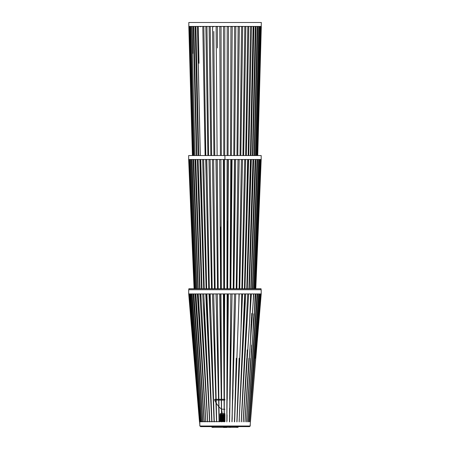 <?xml version="1.0" encoding="UTF-8"?>
<svg xmlns="http://www.w3.org/2000/svg" width="450" height="450" viewBox="0 0 450 450"><rect width="100%" height="100%" fill="white"/><g stroke="black" fill="none" stroke-linecap="round" stroke-linejoin="round"><path stroke-width="0.67" d="M261.107 289.738L260.994 288.743L188.921 288.743L188.809 289.738M261.219 22.5L259.909 22.5M199.474 421.841L188.708 293.912L261.129 293.912L250.414 421.841L261.219 293.912L261.219 289.738L188.696 289.738L188.696 293.906M201.572 421.841L191.481 293.912L200.014 400.849M201.639 421.841L191.998 293.906L191.481 293.906L192.099 293.906L201.741 421.83M202.736 421.841L193.089 293.912L201.251 400.843M202.821 421.841L193.731 293.906L193.089 293.906L193.826 293.906L202.916 421.83M204.232 421.841L195.789 293.906L195.036 293.912L204.137 421.841M209.593 421.841L202.68 293.912L208.524 400.838M209.728 421.841L203.721 293.906L202.68 293.906L209.661 421.83M214.076 421.841L209.002 293.912L214.127 421.83M214.228 421.841L210.178 293.906L209.002 293.906M219.673 293.906L221.619 421.83L220.961 293.906L221.636 399.308L220.95 293.906L219.656 293.912L221.766 421.841M224.387 421.841L223.374 293.906L224.072 399.308L221.276 399.308L219.724 297.473M224.674 293.912L223.374 293.906L224.224 421.83L224.679 293.912M227.109 293.906L226.839 421.841L228.403 293.912L227.098 293.906L228.403 293.906L226.839 421.83M234.467 293.906L232.003 421.841L235.716 293.912L234.467 293.906M244.654 293.906L239.119 421.836L245.734 293.912L244.654 293.906M241.346 421.841L248.608 293.906L241.279 421.83L248.681 293.906L247.68 293.906L241.222 421.841M247.691 421.83L257.676 293.906L257.096 293.906L247.719 421.841M248.732 421.83L259.11 293.906L258.649 293.906L248.777 421.841M200.087 421.65L200.638 421.65L199.817 421.65L199.822 426.004L250.093 426.004L261.219 293.912M227.104 295.599L226.974 358.324M230.811 294.401L230.124 358.284M234.433 295.599L233.224 358.307M234.484 421.841L236.239 358.262M236.863 421.841L239.13 358.234M244.575 295.757L241.869 358.29M243.152 421.841L246.786 358.262M244.89 421.841L248.912 358.256M246.42 421.841L250.779 358.335M259.678 296.077L254.683 358.284M260.876 293.912L255.375 358.239M250.622 419.366L250.661 418.95M255.679 359.364L255.909 356.625M260.179 293.912L249.626 421.841L259.847 293.912M251.032 393.193L259.003 293.906L258.548 293.906L259.11 293.906L248.833 421.841M249.57 397.53L257.574 293.906L256.995 293.906L257.676 293.906L247.792 421.841M255.898 293.912L246.51 421.841M253.789 293.912L244.997 421.841M251.376 293.912L243.27 421.841M242.572 293.912L237.009 421.841M239.22 293.912L234.636 421.841M229.444 421.83L232.076 293.901L229.607 421.841L230.816 293.912M239.344 418.838L239.192 421.836M235.682 293.906L232.003 421.83M219.184 421.841L216 293.912M216.664 421.841L212.434 293.912M211.764 421.841L205.74 293.912M207.585 421.841L199.856 293.912M205.757 421.841L197.297 293.912M200.706 421.841L190.226 293.912L189.607 293.912M200.025 421.841L189.338 293.912L188.966 293.912L191.042 318.87M199.614 421.841L188.708 293.912M196.65 380.407L189.602 293.912M199.08 401.22L190.727 293.901M205.869 421.841L198.242 293.901M207.709 421.841L200.886 293.901M211.911 421.841L206.854 293.912M216.658 421.639L216.225 403.234M216.135 399.308L213.66 293.912M219.184 421.639L218.959 406.907M218.846 399.308L217.266 293.912M221.715 413.606L221.501 409.207M195.879 293.906L204.322 421.83M239.175 293.901L234.596 421.83M242.516 293.901L236.959 421.83M251.297 293.901L243.191 421.83M253.699 293.901L244.907 421.83M255.803 293.906L247.984 400.421M260.072 293.906L251.91 392.85M260.769 293.906L260.702 294.716M246.431 421.65L253.766 321.683M244.901 421.65L251.297 328.86M243.203 421.639L249.536 321.688M236.964 421.639L241.093 326.728M234.602 421.639L238.123 323.381M232.2 419.304L232.318 405.27M232.436 399.308L232.757 399.308L233.021 389.852M229.534 413.646L229.59 408.223M229.686 399.308L230.029 399.308L232.059 294.716M226.89 399.308L227.244 399.308L228.398 293.906M188.814 293.901L199.935 425.998L224.955 425.998L199.822 426.004M221.732 413.606L221.704 409.916M224.955 409.292L221.422 409.146L221.49 413.606L220.219 413.606L224.162 413.606L221.49 413.606M219.206 421.639L218.987 406.935M218.874 399.308L217.288 293.901L219.212 421.83L216.045 294.716M216.023 293.906L218.514 399.308L215.826 399.308L212.569 296.961M221.411 409.134L218.689 406.609L219.032 421.161M216.697 421.639L216.264 403.301M216.169 399.308L213.699 293.901L216.697 421.83L212.496 294.716M218.661 406.581L215.933 402.716L216.472 419.67M214.268 421.639L211.106 321.694M209.109 295.436L213.289 400.832M211.967 421.83L206.91 293.901L211.967 421.83M205.796 293.906L210.819 400.551M209.784 421.639L205.093 321.699M199.929 293.906L206.325 399.774M197.381 293.906L204.12 395.775M204.311 421.639L197.713 321.705M195.615 300.769L202.736 400.843M202.899 421.639L195.801 321.705M201.724 421.639L194.197 321.711M190.328 293.906L200.706 421.161M200.121 421.644L189.782 294.716M189.703 296.961L199.924 419.67M189.073 293.901L189.141 294.722M199.581 421.83L190.001 307.98M199.727 421.83L189.011 294.716M189.714 293.901L200.138 421.83L189.518 294.716M200.807 421.83L190.395 294.716M201.673 421.83L191.582 293.906L192.099 293.906M202.832 421.83L193.185 293.906L193.826 293.906M204.227 421.83L195.126 293.906M205.841 421.83L199.221 321.688M207.658 421.83L201.611 321.688M203.788 293.906L209.796 421.83M211.821 421.83L207.101 321.694M210.229 293.906L214.279 421.83M199.912 425.784L199.676 422.938M232.009 421.318L232.155 413.949L231.919 421.509M212.023 421.509L211.86 420.666L211.888 421.318M214.318 421.509L214.088 417.302L214.262 421.318M216.692 421.509L216.388 410.197L216.653 421.318M219.054 421.509L218.886 406.828L219.178 421.318M227.222 26.674L227.132 155.548L227.222 26.674L228.521 26.668L228.06 155.548M227.036 288.743L227.081 221.068M230.934 26.674L230.473 155.548L230.934 26.674L232.211 26.668L231.39 155.548M234.579 26.674L233.758 155.548L234.579 26.674L235.828 26.668L234.653 155.548M238.129 26.674L236.947 155.548L238.129 26.674L239.333 26.668L237.808 155.548M241.532 26.674L240.013 155.548L241.532 26.674L242.685 26.668L240.834 155.548M244.766 26.674L242.921 155.548L244.766 26.674L245.846 26.668L243.692 155.548M247.792 26.674L245.638 155.548L247.792 26.674L248.794 26.668L246.352 155.548M245.571 159.727L245.436 167.642L245.571 159.727M250.577 26.674L248.141 155.548L250.577 26.674L251.488 26.668L248.788 155.548M248.062 159.727L247.044 213.48L248.062 159.727M253.091 26.668L250.397 155.548L253.091 26.668L253.901 26.668L250.976 155.548M248.422 249.975L249.024 221.214M255.308 26.674L252.382 155.548L255.308 26.674L256.005 26.668L252.883 155.548M250.588 234.731L249.553 280.266L250.588 234.731M257.203 26.674L254.081 155.548L257.203 26.674L257.788 26.668L254.498 155.548M258.761 26.674L255.471 155.548L258.761 26.674L259.222 26.668L255.803 155.548M255.364 159.722L254.436 196.194L255.364 159.722M259.959 26.674L256.539 155.548L259.959 26.674L260.291 26.668L256.776 155.548M260.786 26.674L257.417 155.548M257.164 159.722L256.236 193.618L257.164 159.722M254.43 273.549L254.914 256.252L254.43 273.549M228.043 159.722L227.576 288.743M227.554 293.906L227.413 336.516M226.958 399.049L226.991 349.627M231.362 159.727L230.535 288.743M230.034 366.671L230.006 371.801M229.551 413.269L229.556 411.441M234.613 159.727L233.432 288.743M232.059 420.801L232.076 417.864M236.43 272.661L236.239 288.743M250.881 159.727L249.896 202.95M252.242 181.929L250.616 249.013M252.101 249.379L251.173 285.784M250.431 306.287L250.729 293.906M250.852 288.743L251.078 279.484M255.69 159.722L255.493 167.051M251.038 329.316L251.235 321.48M255.499 202.511L254.514 238.629M251.376 350.235L251.404 349.234M253.941 253.603L254.751 223.11M257.304 159.722L256.697 181.699M253.89 282.96L253.727 288.743M253.586 293.906L253.507 296.679M253.373 298.665L253.502 293.906M261.304 26.674L257.715 155.548M254.329 276.064L254.796 259.369M257.67 155.548L261.236 26.674M261.332 26.443L188.814 26.443L188.814 22.5L261.332 22.5L257.738 155.548M228.51 26.668L228.049 155.548L228.51 26.719M229.944 377.994L229.989 371.284L229.944 377.994M230.518 288.743L231.339 159.727L230.518 288.743M232.194 26.668L231.368 155.548L232.194 26.719M233.398 288.743L234.579 159.727L233.398 288.743M235.8 26.668L234.619 155.548L235.8 26.719M239.287 26.668L237.769 155.548L239.287 26.719M245.784 26.668L243.63 155.548L245.784 26.719M248.721 26.668L246.285 155.548L248.721 26.719M253.811 26.668L250.886 155.548L253.778 26.668M249.581 212.963L250.791 159.727L249.581 212.963M250.296 258.548L251.831 195.047L250.296 258.548M255.915 26.668L252.787 155.548L255.909 26.719M250.841 294.936L250.869 293.906L250.841 294.936M250.999 288.743L251.708 261.023L250.999 288.743M257.687 26.668L254.396 155.548L257.687 26.719M251.196 325.204L251.336 319.939L251.196 325.204M255.111 177.609L255.589 159.722L255.111 177.609M259.116 26.668L255.696 155.548L259.116 26.719M254.138 248.361L255.066 214.312L254.138 248.361M260.184 26.668L256.669 155.548L260.184 26.719M242.629 26.668L240.784 155.548M260.876 26.668L257.31 155.548M257.192 159.722L256.298 192.054M189.726 26.668L193.005 155.548M193.309 159.722L193.691 173.981L193.309 159.722M196.746 287.201L196.785 288.743L196.746 287.201M192.786 53.426L192.122 26.674M195.435 159.727L196.239 191.993L195.435 159.727M199.597 326.779L199.62 327.803L199.597 326.779M199.007 63.287L198.276 26.674M201.358 181.164L202.972 262.209L201.358 181.164M203.839 26.668L205.841 155.548L203.839 26.668L202.798 26.668L205.099 155.548M205.909 159.727L206.184 177.542L205.909 159.727M214.785 155.548L213.817 31.421M217.491 47.942L217.384 26.674M195.57 262.243L194.895 237.825M192.634 155.548L189.084 26.674M188.955 26.674L192.538 155.548M194.619 230.361L195.345 256.562M196.312 275.738L196.672 288.743M190.845 26.668L190.451 26.668L193.922 155.548M196.616 252.141L195.638 214.493M194.102 155.548L190.744 26.674M190.344 26.674L193.815 155.548M194.653 186.688L195.907 233.145M198.956 346.421L199.018 348.626M192.223 26.668L191.7 26.668L195.058 155.548M198.922 307.654L199.333 323.438M193.944 26.668L193.303 26.668L196.515 155.548M200.256 299.295L200.132 293.906M196.875 155.548L193.849 26.674M193.208 26.674L196.419 155.548M198.928 256.275L199.738 288.743M195.998 26.668L195.244 26.668L198.276 155.548M201.634 288.743L200.655 243.979M198.726 155.548L195.907 26.674M195.154 26.674L198.186 155.548M198.827 182.936L200.621 259.234M198.36 26.668L197.505 26.668L200.317 155.548M197.421 26.674L200.233 155.548M200.323 159.727L201.454 211.343M201.004 26.668L200.053 26.668M207.028 26.668L205.914 26.668L207.917 155.548M208.659 155.548L206.972 26.674M205.858 26.674L207.861 155.548M210.341 26.668L209.166 26.668L210.853 155.548M211.652 155.548L210.296 26.674M209.121 26.674L210.808 155.548M213.817 26.668L212.586 26.668L213.941 155.548M212.552 26.674L213.902 155.548M217.406 26.668L216.141 26.668L217.142 155.548M216.112 26.674L217.119 155.548M217.153 159.727L218.154 288.743M221.079 26.668L219.791 26.668L220.433 155.548M221.344 155.548L221.062 26.674M219.774 26.674L220.416 155.548M221.096 288.743L220.787 227.008M224.696 155.548L224.792 26.674L223.493 26.668L223.768 155.548L223.493 26.668M223.774 159.727L223.926 226.963M224.066 293.906L224.291 399.049M194.912 245.498L194.13 217.282L194.912 245.498M192.409 155.548L188.826 26.674L192.409 155.548M217.176 159.727L217.699 226.89M199.249 197.038L199.963 227.52M199.986 294.823L199.963 293.906L199.986 294.823M199.834 288.743L199.333 268.588L199.834 288.743M199.502 325.98L199.311 318.724L199.502 325.98M195.103 199.401L195.857 227.306M196.779 288.743L191.976 159.722L196.802 288.743M193.427 166.826L193.23 159.722L193.427 166.826M193.118 155.548L189.568 26.668L193.118 155.548M191.239 104.991L189.062 26.668L191.239 104.985M195.171 159.727L195.362 167.158M200.407 159.727L201.757 221.642M202.798 26.668L205.166 155.548M223.779 159.727L224.055 288.743M200.745 421.639L205.746 421.639L200.745 421.65M205.83 421.639L207.574 421.639L205.83 421.65M207.647 421.639L211.759 421.639L207.647 421.65M211.815 421.639L216.501 421.639L211.815 421.65M216.534 421.639L219.021 421.639L216.534 421.65M219.043 421.639L224.955 421.639L219.043 421.65M199.935 425.998L200.593 426.516L213.041 426.516M236.857 426.516L249.322 426.516L249.981 425.998M253.148 351.281L253.485 343.198L253.148 351.281M255.201 302.091L255.544 293.906L255.201 302.091M255.757 288.743L261.157 159.722L255.757 288.743M260.64 159.727L255.471 288.743M259.808 159.727L254.672 288.743L259.808 159.722L260.139 159.727L254.857 288.743M253.451 319.404L252.877 333.799L253.451 319.404M258.609 159.727L253.665 288.743L258.609 159.722L259.071 159.727L253.929 288.743M253.468 293.906L253.181 301.511L253.468 293.906M251.286 350.944L250.92 360.433L251.286 350.944M257.057 159.722L252.36 288.743L257.057 159.722L257.636 159.722L252.692 288.743M251.078 324.028L250.453 341.168L251.078 324.028M248.754 387.776L248.602 392.029L248.754 387.776M250.763 288.743L255.127 160.684M252.939 159.722L248.889 288.743L252.939 159.722L253.749 159.727L249.351 288.743M246.611 361.378L246.206 374.226L246.611 361.378M250.425 159.722L246.763 288.743L250.425 159.722L251.336 159.727L247.281 288.743M247.646 159.722L244.406 288.743L247.646 159.722L248.642 159.727L244.974 288.743M243.754 314.702L242.91 348.514L243.754 314.696M244.62 159.722L241.841 288.743L244.62 159.722L245.7 159.727L242.46 288.743M241.734 293.906L240.964 329.715L241.734 293.906M241.386 159.722L239.102 288.743L241.386 159.722L242.533 159.727L239.754 288.743M237.977 159.722L236.205 288.743L237.977 159.722L239.181 159.722L236.897 288.743M234.433 159.722L233.196 288.743L234.433 159.722L235.682 159.727L233.904 288.743M230.782 159.722L230.091 288.743L230.782 159.722L232.065 159.727L230.822 288.743M227.076 159.722L226.935 288.743L227.076 159.722L228.369 159.722L227.678 288.743M223.779 293.906L224.123 399.308L223.779 293.906L224.123 399.049L224.499 293.906L224.381 399.308M223.346 159.727L223.763 288.743L223.341 159.722L224.646 159.727L224.505 288.743L224.64 160.583M221.333 288.743L220.916 159.722L221.333 288.743M215.994 159.727L217.502 288.743L215.966 159.722L217.237 159.727L218.199 288.743L217.243 160.583M211.511 288.743L208.974 159.722L210.15 159.727L212.181 288.743L210.167 160.583M209.869 314.544L209.464 293.906L209.869 314.544M208.721 288.743L205.712 159.722L206.826 159.727L209.362 288.743L206.843 160.583M207.833 337.157L206.826 293.906L207.833 337.157M205.982 353.762L205.251 326.543L205.982 353.762M204.328 366.711L203.822 349.796L204.328 366.711M201.504 288.743L197.274 159.722L198.135 159.727L201.994 288.743L198.157 160.583M202.894 377.291L202.551 366.851L202.894 377.291M200.436 302.293L200.16 293.906L200.436 302.293M201.696 386.269L201.482 380.137L201.696 386.269M199.648 328.151L198.833 305.156L199.648 328.151M198.253 288.743L193.703 159.722L198.253 288.743M199.069 349.307L198.574 336.082L199.069 349.307M198.72 367.284L198.444 360.293L198.72 367.284M195.846 293.906L195.93 296.106M195.418 288.743L190.204 159.722L190.597 159.727L195.643 288.743L190.631 160.583M255.786 288.743L261.186 159.491L188.668 159.491L194.068 288.743M255.566 293.906L255.257 301.314M253.541 342.371L253.204 350.539M251.927 381.009L251.843 383.136M260.73 159.727L255.364 288.743L260.724 159.75M260.032 159.727L254.751 288.743L260.032 159.75M253.569 317.683L252.945 332.82L253.569 317.689M258.964 159.727L253.862 287.775M256.956 159.722L257.535 159.722L252.591 288.743L257.535 159.722L256.956 159.722M251.494 317.447L250.746 336.87L251.494 317.447M248.85 386.443L248.67 391.112L248.85 386.443M255.066 159.722L255.763 159.722L255.066 159.722M253.659 159.727L249.266 288.743L253.659 159.75M247.05 353.666L246.516 369.326L247.05 353.666M251.257 159.727L247.202 288.743L251.257 159.75M245.987 327.521L245.138 354.516L245.987 327.521M248.569 159.727L244.907 288.743L248.569 159.75M245.638 159.727L242.398 288.743L245.638 159.75M242.482 159.727L239.704 288.743L242.482 159.75M237.938 159.722L239.141 159.722L236.852 288.743L239.141 159.722L237.938 159.722M235.648 159.727L233.876 288.743L235.648 159.75M232.042 159.727L230.805 288.743L232.042 159.75M230.197 351.709L229.691 399.049M229.674 408.15L229.607 413.269M227.064 159.722L228.364 159.722L227.064 159.722M227.649 293.906L226.89 399.049M223.763 288.743L223.346 159.75M220.596 288.743L219.628 159.722L220.612 288.743L219.639 159.722L220.916 159.722M221.619 399.049L220.635 293.906M218.841 399.049L218.509 376.673M216.011 161.1L215.994 159.75M212.462 161.1L212.439 159.75M209.047 161.1L209.019 159.75M207 319.489L206.314 293.906L207 319.489M205.391 342.877L204.289 306.022L205.391 342.877M203.929 360.073L203.231 338.822L203.929 360.073M202.646 373.5L202.208 361.125L202.646 373.5M193.162 159.722L193.804 159.722L193.162 159.722L197.989 288.743L193.061 159.722L193.703 159.722M201.566 384.474L201.308 377.567L201.566 384.474M199.221 321.722L198.18 293.912L199.221 321.722M200.717 393.795L200.588 390.426L200.717 393.795M198.866 346.494L198.292 331.875L198.866 346.494M191.559 159.727L196.571 287.899M198.681 366.823L198.382 359.46L198.681 366.823M196.537 313.751L195.733 293.906L196.537 313.751M190.305 159.727L195.525 288.743L190.311 159.75M189.428 159.727L194.698 287.359M197.595 370.187L197.415 365.782M195.936 330.384L195.384 317.256M194.197 288.743L188.809 159.722L194.271 288.743M195.536 319.393L196.065 332.077M197.505 367.014L197.679 371.256M194.648 288.743L189.315 159.722L194.799 288.743M196.701 335.717L197.117 346.044M196.892 343.08L196.436 332.01M198.456 363.791L198.141 355.995M196.29 310.298L195.626 293.906M200.503 390.983L200.357 387.231M198.641 343.305L198.045 328.084M196.504 288.743L191.453 159.722L191.976 159.727M202.86 421.509L202.821 420.491M201.364 381.606L201.088 374.181M198.996 318.347L198.084 293.906M197.888 288.743L193.061 159.722M195.761 159.722L199.991 288.743M204.345 421.509L204.188 419.754M202.449 370.558L201.988 357.491M199.564 288.743L195.007 159.722L195.767 159.727M203.743 357.047L203.018 334.862M203.692 288.743L199.828 159.722L200.784 159.727L204.238 288.743M205.222 339.739L204.081 301.573M206.111 288.743L202.652 159.722L203.692 159.727L206.702 288.743M209.666 421.509L209.61 419.332M206.843 316.198L206.246 293.906M211.967 421.509L211.725 417.122M214.273 421.509L213.958 413.37M214.436 288.743L212.406 159.722L213.632 159.727L215.139 288.743M216.534 421.509L216.276 405.45M219.021 420.744L218.857 406.8M230.389 333.652L230.197 351.731M232.262 408.308L232.082 421.509M234.624 416.717L234.382 421.509M238.843 303.165L239.006 293.906M242.331 293.906L242.072 304.178M244.828 293.906L243.754 331.83M246.195 323.342L245.312 351.439M244.659 362.79L245.25 342.045M247.269 349.881L246.707 366.345M255.156 159.722L255.859 159.722L251.162 288.743M250.971 293.906L250.537 305.859M248.248 368.764L247.899 378.293M247.523 383.777L247.787 376.043M249.761 318.105L250.588 293.906M251.747 313.447L250.971 333.596M249.075 383.158L248.878 388.277M251.679 345.15L251.252 355.894M253.834 313.796L253.192 329.507M251.55 369.568L251.347 374.574M251.151 377.094L251.331 372.549M255.257 293.906L254.542 311.079M252.844 351.928L252.551 358.993M252.405 360.844L252.681 354.156M254.317 314.139L255.071 295.796M253.091 351.962L253.423 344.019M255.122 303.199L255.51 293.906M255.724 288.743L261.09 159.722M224.927 155.548L261.186 155.548L188.668 155.548L224.927 155.548L188.781 155.548L224.927 155.548L224.927 159.491M188.921 159.727L191.081 211.466M195.103 159.727L199.654 288.743M197.359 159.727L201.589 288.743M199.907 159.727L203.771 288.743M202.719 159.727L206.173 288.743M205.768 159.727L208.783 288.743M209.019 159.727L211.556 288.743M212.439 159.727L214.476 288.743M234.343 421.509L234.506 420.969M241.926 307.564L242.269 293.906M243.591 335.036L244.761 293.906M247.703 381.195L248.029 372.268M250.318 309.341L250.881 293.906M251.066 288.743L255.859 159.722M251.027 358.999L251.432 348.772M253.507 296.73L253.62 293.906M253.822 288.743L258.964 159.75M200.722 426.623L212.248 426.623L200.722 426.623L200.047 426.094M250.099 426.094L249.424 426.623L237.589 426.623L249.424 426.623M237.836 427.174A24.66 24.66 0 0 1 238.123 427.348L212.074 427.348A24.66 24.66 0 0 1 212.361 427.174M226.704 427.466L224.224 427.466M224.224 427.5L223.498 427.466M212.473 426.842L211.894 426.842L212.473 426.842M237.426 426.842L237.943 426.842L237.426 426.842M230.631 427.174L229.292 427.174M237.116 427.174L236.351 427.174M213.553 427.174L212.788 427.174M226.896 427.174L223.622 427.174M224.955 413.606L224.167 413.606L224.955 413.606M229.477 418.674L229.455 420.907M229.523 414.81L229.5 416.801M229.601 420.907L229.562 414.81L229.601 420.907M229.618 420.266L229.657 418.331M229.674 417.516L229.708 415.749M224.955 414.478L224.173 414.478M224.167 414.478L221.507 414.478M221.49 414.478L219.96 414.478L219.96 421.239L224.955 421.239M222.429 420.907L222.334 414.81L222.429 420.907M222.294 420.907L222.199 414.81L222.294 420.907M222.159 420.907L222.148 414.81M222.03 420.907L222.019 414.81M221.906 420.907L221.895 414.81M221.782 420.907L221.698 414.81L221.782 420.907M221.664 420.907L221.659 414.81M221.546 418.224L221.496 414.81M221.513 414.81L221.546 417.279M221.434 420.907L221.361 414.81L221.434 420.907M221.327 420.907L221.254 414.81L221.327 420.907M221.22 420.907L221.147 414.81L221.22 420.907M221.119 420.907L221.046 414.81L221.119 420.907M221.018 420.907L220.95 414.81L221.018 420.907M220.922 420.907L220.86 414.81L220.922 420.907M220.832 420.907L220.77 414.81L220.832 420.907M220.748 420.907L220.686 414.81L220.748 420.907M220.663 420.907L220.607 414.81L220.663 420.907M220.584 420.907L220.534 414.81L220.584 420.907M220.511 420.907L220.461 414.81L220.511 420.907M220.444 420.907L220.393 414.81L220.444 420.907M220.376 420.907L220.331 414.81L220.376 420.907M220.314 420.907L220.275 414.81L220.314 420.907M220.258 420.907L220.224 414.81L220.258 420.907M220.208 420.907L220.174 414.81L220.208 420.907M220.162 420.907L220.134 414.81L220.162 420.907M220.118 420.907L220.095 414.81L220.118 420.907M227.008 420.907L227.076 414.81M226.856 414.81L226.851 416.233M224.955 420.907L224.955 414.81M224.814 420.907L224.708 414.81L224.814 420.907M224.657 420.907L224.55 414.81L224.657 420.907M224.499 420.907L224.393 414.81L224.499 420.907M224.347 420.907L224.235 414.81L224.347 420.907M224.19 417.606L224.19 417.167M224.038 420.907L223.931 414.81L224.038 420.907M223.881 420.907L223.774 414.81L223.881 420.907M223.729 420.907L223.622 414.81L223.729 420.907M223.577 420.907L223.476 414.81L223.577 420.907M223.425 420.907L223.324 414.81L223.425 420.907M223.279 420.907L223.178 414.81L223.279 420.907M223.132 420.907L223.031 414.81L223.132 420.907M222.986 420.907L222.885 414.81L222.986 420.907M222.846 420.907L222.744 414.81L222.846 420.907M222.705 420.907L222.604 414.81L222.705 420.907M222.564 420.907L222.542 414.81M222.677 414.81L222.677 420.907M222.817 414.81L222.817 420.907M222.958 414.81L222.958 420.907M223.104 414.81L223.104 420.907M223.245 414.81L223.245 420.907M223.391 414.81L223.391 420.907M223.543 414.81L223.543 420.907M223.689 414.81L223.689 420.907M223.841 414.81L223.841 420.907M223.993 414.81L223.993 420.907M224.145 414.81L224.145 420.907M224.297 414.81L224.297 420.907M224.454 414.81L224.454 420.907M224.606 414.81L224.606 420.907M224.764 414.81L224.764 420.907M224.916 414.81L224.916 420.907M226.884 414.81L226.884 420.907M227.025 414.81L227.025 419.58M221.546 414.81L221.546 417.156M221.546 418.101L221.546 420.907M221.777 414.81L221.777 420.907M222.278 414.81L222.278 420.907M222.407 414.81L222.407 420.907M226.553 427.174L224.072 427.174M224.072 427.309L223.346 427.174M218.509 400.101L215.848 400.101M215.814 400.101L214.712 400.101L215.893 402.649M224.955 399.308L224.072 399.308M221.259 399.308L218.514 399.308M215.786 399.308L214.712 399.308L214.712 400.101M230.012 400.101L229.68 400.101M227.239 400.101L226.884 400.101M224.955 400.101L221.287 400.101M221.271 400.101L218.537 400.101M235.074 400.393L235.102 399.308M232.734 400.101L232.419 400.101M261.107 288.849L188.809 288.849M190.198 288.849L259.718 288.849L190.198 288.849M249.322 426.516L200.593 426.516M224.955 413.646L220.168 413.646L219.96 414.478M250.211 426.099L250.273 423.894M254.514 271.451L255.004 253.884M200.582 426.532L249.435 426.532M200.919 426.532L201.538 426.532M202.489 426.532L203.822 426.532M240.919 426.532L243.309 426.532M245.273 426.532L246.094 426.532M261.186 159.491L261.186 155.548M188.668 155.548L188.668 159.491M200.604 426.639L212.226 426.639M237.611 426.639L249.542 426.639M237.943 426.842A24.66 24.66 0 0 0 237.431 426.532M212.406 426.532A24.66 24.66 0 0 0 211.894 426.842M237.977 427.174A24.66 24.66 0 0 0 236.88 426.532M213.024 426.532A24.66 24.66 0 0 0 211.922 427.174M220.056 421.639L219.96 421.239M222.249 413.606L221.614 409.292"/></g></svg>

